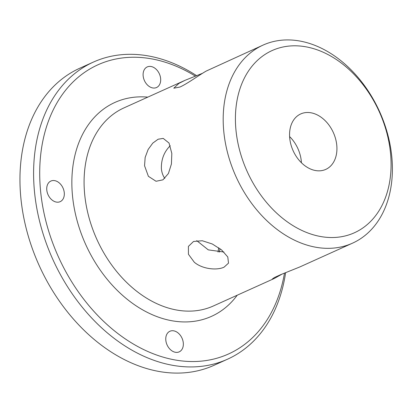 <?xml version="1.0" encoding="UTF-8"?>
<svg xmlns="http://www.w3.org/2000/svg" width="413" height="413" viewBox="0 0 413 413"><rect width="100%" height="100%" fill="white"/><g stroke="black" fill="none" stroke-linecap="round" stroke-linejoin="round"><path stroke-width="0.62" d="M284.48 273.138A158.649 115.057 -114.3 0 1 157.849 355.448A158.649 115.057 -114.3 0 1 40.381 188.824A158.649 115.057 -114.3 0 1 195.323 76.106M196.552 75.631A162.996 118.206 65.7 0 0 93.431 62.064A162.996 118.206 65.7 0 0 34.289 189.495A162.996 118.206 65.7 0 0 227.563 359.181A162.996 118.206 65.7 0 0 285.615 272.694M165.804 340.095A11.301 8.198 -114.3 0 1 169.908 331.257A11.301 8.198 -114.3 0 1 182.025 338.185A11.301 8.198 -114.3 0 1 179.206 351.855A11.301 8.198 -114.3 0 1 165.804 340.095M160.647 78.687A11.301 8.198 -114.3 0 1 156.542 87.525A11.301 8.198 -114.3 0 1 144.426 80.597A11.301 8.198 -114.3 0 1 147.245 66.921A11.301 8.198 -114.3 0 1 160.647 78.687M54.604 180.62A11.301 8.198 -114.3 0 1 63.85 190.383A11.301 8.198 -114.3 0 1 60.174 201.663A11.301 8.198 -114.3 0 1 48.058 194.735A11.301 8.198 -114.3 0 1 50.876 181.059A11.301 8.198 -114.3 0 1 54.604 180.62M227.563 359.181L213.924 365.34A162.996 118.206 -114.3 0 1 20.65 195.648A162.996 118.206 -114.3 0 1 79.792 68.217L93.431 62.064M235.838 128.706A99.972 72.502 -114.3 0 1 344.896 65.879A99.972 72.502 -114.3 0 1 359 230.413A99.972 72.502 -114.3 0 1 235.838 128.706M223.65 130.043A108.665 78.806 65.7 0 0 352.501 243.169A108.665 78.806 65.7 0 0 379.614 111.701A108.665 78.806 65.7 0 0 263.081 45.089A108.665 78.806 65.7 0 0 223.65 130.043M144.55 165.752L145.159 157.41L148.138 149.485L152.774 143.12L158.117 139.227L163.223 138.401L169.036 143.048L171.823 153.44L171.416 164.007L168.432 173.481L162.939 179.841L156.047 181.271L148.391 176.315L144.55 165.752M263.081 45.089L206.232 71.057C199.045 75.14 187.058 83.906 179.908 87.05L173.801 88.196L178.953 83.374L184.879 80.39L202.54 73.282M282.115 274.077L274.304 278.47L272.219 279.085L274.351 277.557L280.752 274.63L299.771 266.974L352.501 243.169M224.078 267.159C216.99 270.577 202.365 269.178 194.286 262.219L188.436 254.269L188.411 246.391L193.527 241.471L202.277 240.743L212.308 243.995L221.559 249.901L227.78 256.963L228.513 263.138L224.078 267.159M310.767 112.754A30.428 22.065 -114.3 0 1 335.65 139.031A30.428 22.065 -114.3 0 1 325.764 169.397A30.428 22.065 -114.3 0 1 293.137 150.745A30.428 22.065 -114.3 0 1 300.726 113.936A30.428 22.065 -114.3 0 1 310.767 112.754M196.733 240.645L208.281 249.87L223.918 252.028M170.249 145.732C164.137 151.757 161.178 159.372 161.375 168.571C161.71 172.304 162.851 175.582 164.797 178.411M301.423 162.758A30.428 22.065 65.7 0 0 289.606 136.579M147.813 97.122A117.359 85.109 65.7 0 0 72.352 194.177A117.359 85.109 65.7 0 0 139.651 308.088A117.359 85.109 65.7 0 0 237.232 295.202M274.304 278.47L213.392 305.966A108.665 78.806 -114.3 0 1 84.541 192.84A108.665 78.806 -114.3 0 1 123.972 107.886L184.879 80.39M219.984 248.667A86.931 63.044 -114.3 0 1 219.313 252.147M218.714 247.748L218.007 252.069"/></g></svg>
